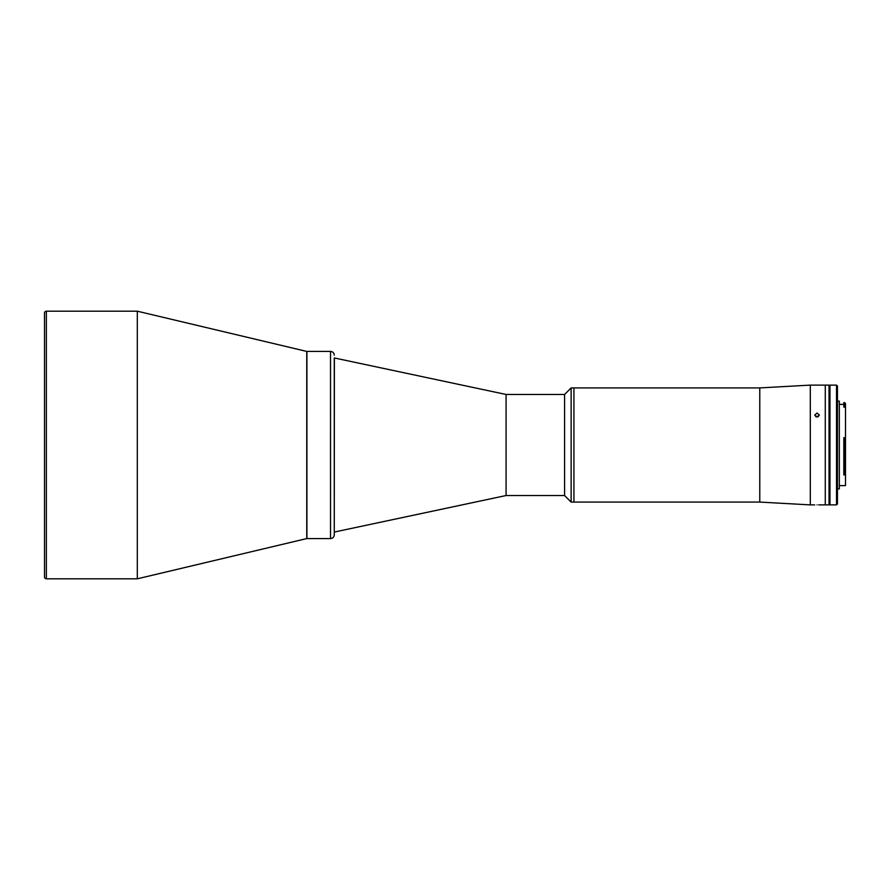 <?xml version="1.0" encoding="UTF-8"?>
<svg xmlns="http://www.w3.org/2000/svg" width="890" height="890" viewBox="0 0 890 890"><rect width="100%" height="100%" fill="white"/><g stroke="black" fill="none" stroke-linecap="round" stroke-linejoin="round"><path stroke-width="1.33" d="M334.273 532.031L334.384 357.969L334.273 532.031M334.273 355.166C334.05 352.896 332.804 351.639 330.524 351.428L330.524 538.572C332.804 538.361 334.05 537.104 334.273 534.834L334.273 357.969M330.524 538.572L306.905 538.572L306.905 351.428L330.524 351.428M817.053 417.11L814.717 415.051L817.053 413.049L819.39 415.051L817.053 417.11M818.733 504.864L825.286 504.886L825.286 385.114L829.035 385.114L829.035 504.886L825.286 504.886L825.286 385.114L810.312 385.114L810.312 504.886L759.782 502.082L573.939 502.082L573.939 387.918L573.939 502.082L571.135 502.082L571.135 387.918L759.782 387.918L759.782 502.082M818.444 416.698A2.336 2.025 0 0 0 815.663 416.698M817.053 504.841C814.039 504.897 814.039 504.897 817.053 504.841C814.039 504.897 814.039 504.897 817.053 504.841C820.068 504.897 820.068 504.897 817.053 504.841C820.068 504.897 820.068 504.897 817.053 504.841M506.076 495.53L564.583 495.53L564.583 394.47L506.076 394.47L506.076 495.53L334.384 532.031M843.82 405.15L844.566 405.15L844.566 402.614L843.82 402.614L843.82 407.142L845.5 407.142L845.5 485.617L839.326 485.617M844.566 402.614L845.5 403.548L845.5 406.029L844.566 405.695M845.5 406.029L845.5 407.142L845.5 406.029M844.566 474.949L844.566 438.325L843.82 438.325L843.82 474.949L845.433 474.326M837.457 401.112L839.326 401.112L839.326 488.888L837.457 488.888M836.522 385.114L837.457 386.049L837.457 503.951L836.522 504.886L836.522 385.114L829.97 385.114L829.97 504.886L836.522 504.886M844.566 438.325L845.5 438.47M843.82 438.325L843.82 437.702L845.5 437.702M44.5 313.058A1.869 1.869 0 0 1 46.369 311.189L137.305 311.189L137.305 578.812L46.369 578.812A1.869 1.869 0 0 1 44.5 576.942L44.5 313.058M137.305 311.189L306.761 351.428L306.761 538.572L137.305 578.812M46.369 311.189L46.369 578.812M759.782 387.918L810.312 385.114M814.717 504.886L810.312 504.886M564.583 394.47L571.135 387.918M506.076 394.47L334.384 357.969M564.583 495.53L571.135 502.082M843.82 405.695L845.144 405.695M829.97 404.95L829.035 404.783M839.326 404.383L843.82 404.383M829.97 485.05L829.035 485.217"/></g></svg>

